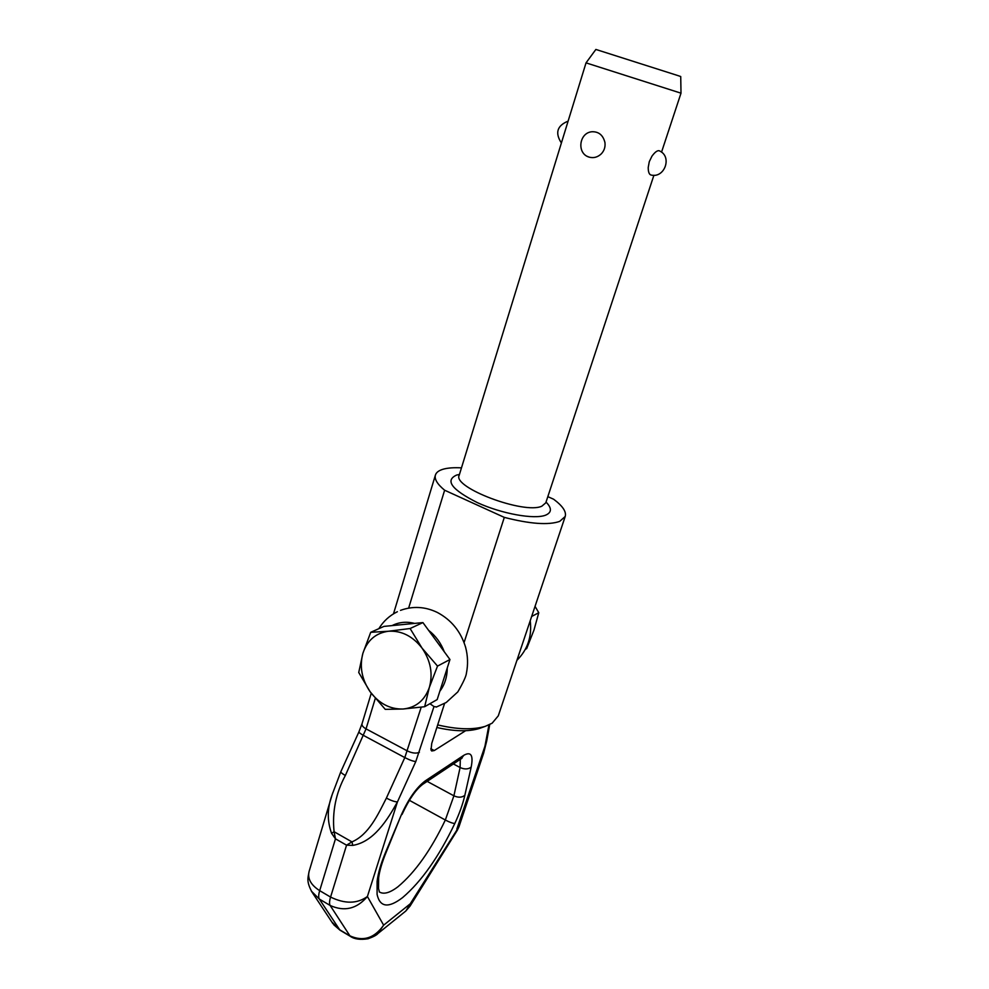 <?xml version="1.0" encoding="UTF-8"?>
<svg xmlns="http://www.w3.org/2000/svg" width="989" height="989" viewBox="0 0 989 989"><rect width="100%" height="100%" fill="white"/><g stroke="black" fill="none" stroke-linecap="round" stroke-linejoin="round"><path stroke-width="1.48" d="M410.101 628.522L422.921 622.588L449.958 659.527L437.521 666.091L422.043 648.116L410.101 628.522L388.479 631.242L370.714 632.305L383.967 626.396L422.921 622.588M449.958 659.527L437.175 699.582L424.652 706.715L429.337 687.442L437.521 666.091M370.714 632.305L362.876 653.346C367.191 640.39 375.721 633.009 388.479 631.242C401.497 630.5 412.685 636.125 422.043 648.116C430.685 660.763 433.12 673.868 429.337 687.442C424.664 700.484 415.899 707.679 403.067 709.014L424.652 706.715M362.876 653.346L358.735 672.508L370.17 691.818L385.265 709.36L403.067 709.014C390.123 709.348 379.158 703.612 370.17 691.818C361.826 679.505 359.39 666.685 362.876 653.346M535.049 606.356L538.77 612.723L531.649 616.468M538.77 612.723L533.986 630.03L526.667 648.599L525.369 649.34M428.571 630.314C435.692 635.84 440.933 642.986 444.271 651.751M447.263 667.995C447.189 677.02 444.716 684.771 439.845 691.237M429.943 703.698L433.986 706.566L436.631 706.962M392.052 625.604C399 622.093 406.541 621.364 414.651 623.404M444.568 703.476L431.748 743.394L431.019 750.033L431.699 750.985L434.233 750.552L465.634 730.698M386.378 798.111C377.897 814.8 368.823 834.617 351.96 841.886L346.558 845.175L335.469 838.833L331.55 833.282C327.025 820.759 327.235 807.877 332.168 794.637L340.884 771.605L358.97 731.773C358.846 732.478 360.367 733.702 363.532 735.445L404.81 757.586L386.378 798.111C391.187 800.608 394.871 801.869 397.442 801.906C387.292 820.165 373.644 841.923 352.776 845.385L346.558 845.175L330.573 897.072C344.938 904.057 357.214 903.859 367.401 896.504L397.442 801.906L415.8 761.53C413.291 761.369 409.631 760.047 404.81 757.586L421.215 707.172M340.884 771.605C340.711 772.421 342.194 773.719 345.346 775.5C335.815 793.203 332.069 811.944 334.084 831.724L335.469 838.833L319.682 890.656C310.917 885.031 307.381 878.652 309.075 871.532L309.149 871.284M332.737 792.832L332.502 793.549M405.465 911.302L377.662 933.752L383.633 925.172C374.448 938.289 363.148 941.825 349.723 935.767L339.437 929.635L331.797 921.933M405.886 910.956L410.25 903.798L383.633 925.172L367.401 896.504C356.856 908.916 344.432 911.907 330.153 905.467L319.323 899.063C318.371 897.48 318.495 894.686 319.682 890.656L330.573 897.072C329.374 901.103 329.238 903.897 330.153 905.467L350.193 936.262L339.919 930.13L319.323 899.063L311.35 891.101M488.949 724.925L483.621 753.247L458.995 826.705L410.25 903.798L409.953 906.258L457.363 830.179L456.856 829.042L486.712 740.996L489.716 724.566M352.776 845.385L351.96 841.886L334.084 831.724L331.55 833.282M586.032 62.863L595.873 49.45L678.194 75.671L680.729 76.536L681.001 93.176L586.032 62.863L459.02 475.845M658.946 150.687L659.379 150.847C672.668 156.497 664.484 178.947 650.688 174.917C649.056 174.188 648.228 171.715 648.215 167.5L649.279 161.702L651.912 156.237C654.706 152.38 657.055 150.526 658.946 150.687M547.819 496.639L553.617 499.222C562.667 505.96 566.536 511.709 565.226 516.456L559.687 521.388C548.487 525.307 530.03 523.972 504.303 517.383L444.63 490.223C437.323 484.19 434.258 479.121 435.42 475.029C436.297 472.346 438.968 470.381 443.418 469.132C448.029 467.884 454.025 467.463 461.418 467.859M588.9 157.066C576.463 153.307 579.109 132.464 592.188 131.735C598.827 131.636 603.067 135.196 604.922 142.404C605.515 146.829 604.304 150.637 601.287 153.864C597.566 157.325 593.437 158.388 588.9 157.066L587.318 156.361M565.226 516.456L498.295 715.826L492.114 723.219L485.253 726.346C473.014 729.981 457.153 729.511 437.682 724.912M483.361 726.89L479.257 728.522C468.304 731.798 454.174 731.452 436.854 727.484M464.076 642.566L504.303 517.383M444.63 490.223L408.642 608.099M460.305 759.317L460.108 767.538L453.902 795.811L445.334 820.017C430.932 850.107 415.145 872.347 397.974 886.737C389.889 892.906 383.658 894.637 379.257 891.905M402.622 897.579C388.467 908.409 379.949 907.358 377.081 894.39L377.106 881.347C378.095 873.151 380.95 863.409 385.661 852.11L401.25 815.06C408.531 798.815 416.554 787.417 425.307 780.84L463.829 755.287C471.024 751.294 473.471 755.225 471.184 767.093L464.842 795.304C462.889 803.834 459.551 813.218 454.816 823.466C438.931 856.697 421.537 881.397 402.622 897.579M434.233 750.552L430.796 748.722M433.986 706.566L415.8 761.53M419.398 752.283C416.282 753.692 412.265 753.247 407.381 750.948L366.041 728.868L345.346 775.5M377.106 881.347L378.626 878.034C379.442 871.012 382.063 862.148 386.489 851.442L401.25 815.06M333.837 924.839L340.092 930.241M454.816 823.466C452.777 823.404 449.612 822.255 445.334 820.017L409.347 800.299M464.842 795.304C461.937 797.616 458.29 797.789 453.902 795.811L427.161 781.372M471.184 767.093C468.254 769.368 464.57 769.516 460.108 767.538L453.345 763.941M463.829 755.287L461.183 758.724M425.307 780.84L422.909 784.203L461.987 758.229M385.661 852.11L386.489 851.442M378.033 933.418C376.896 934.976 373.582 936.756 368.069 938.759C360.28 939.995 354.322 939.167 350.193 936.262L350.366 936.36M375.288 698.432L366.041 728.868C363.012 727.162 361.677 725.456 362.023 723.763L371.246 693.277M653.914 175.251L545.78 502.845L541.848 506.183C524.17 514.601 452.257 487.478 459.168 475.202M546.039 502.066C551.936 508.111 551.837 512.45 545.73 515.121C534.604 519.707 501.843 513.86 477.366 502.635C451.664 489.617 444.741 480.431 456.609 475.066L459.403 474.436M437.336 612.451C451.392 619.942 460.8 631.526 465.584 647.189C467.884 655.905 468.156 664.583 466.412 673.249C466.14 676.229 463.272 682.459 457.82 691.904L446.212 702.499L436.186 707.098M397.368 611.721C389.579 615.554 383.398 621.216 378.836 628.683M400.496 610.361C412.734 605.936 424.887 606.566 436.953 612.265M378.626 878.034L378.503 888.468L379.38 891.843M309.075 871.532L332.168 794.637M333.009 923.775L312.66 893.079M312.19 892.424C305.91 881.15 308.123 877.54 309.1 871.457M422.909 784.203C415.986 789.296 409.026 799.384 402.041 814.454M457.351 830.191L459.02 826.631M405.725 911.092L410.015 906.147M362.023 723.763L358.97 731.773M483.621 753.247L486.712 740.996M516.926 660.331C527.693 649.575 532.119 636.372 530.228 620.696M681.001 93.176L661.53 152.17M568.094 121.14C557.091 125.652 554.854 132.934 561.381 142.96M479.257 728.522L485.253 726.346M435.42 475.029L393.486 613.835"/></g></svg>
